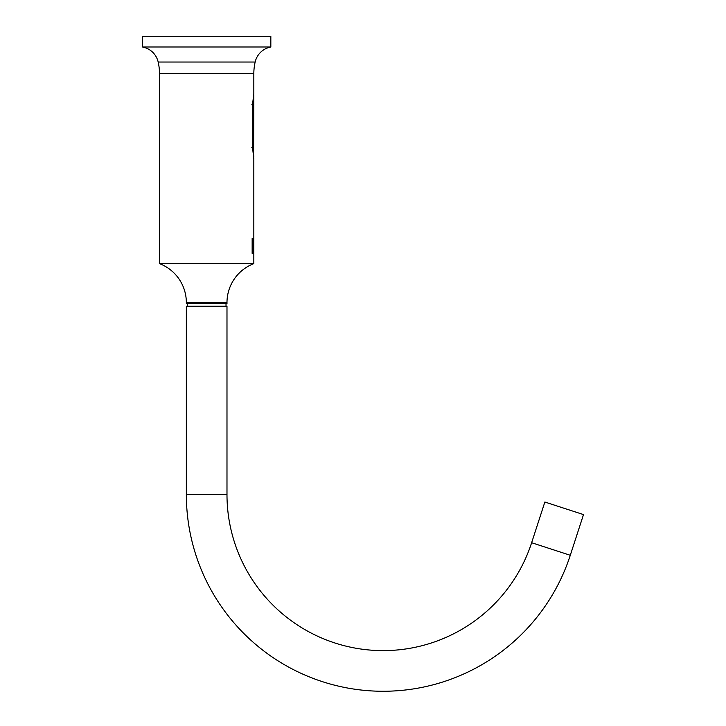 <?xml version="1.0" encoding="UTF-8"?>
<svg xmlns="http://www.w3.org/2000/svg" width="726" height="726" viewBox="0 0 726 726"><rect width="100%" height="100%" fill="white"/><g stroke="black" fill="none" stroke-linecap="round" stroke-linejoin="round"><path stroke-width="1.09" d="M142.496 46.99L270.834 46.99L270.834 36.3L142.496 36.3L142.496 46.99A19.784 19.784 0 0 1 158.177 62.028A52.408 52.408 0 0 1 159.502 73.734L253.828 73.734A52.408 52.408 0 0 1 255.153 62.028A19.784 19.784 0 0 1 270.834 46.99M253.828 263.629L159.502 263.629A41.709 41.709 0 0 1 186.346 302.606L226.984 302.606A41.709 41.709 0 0 1 253.828 263.629L253.828 253.401L252.149 253.401L252.149 238.437L253.828 238.437L253.828 158.649L252.503 147.523L252.503 104.744L253.828 93.627L253.828 73.734M186.346 302.606L186.346 303.668L226.984 303.668L226.984 302.606M159.502 263.629L159.502 73.734M253.828 240.705L253.828 238.691L252.221 238.691L252.221 253.147L253.828 253.147L253.828 241.086M252.494 245.388L253.365 250.96L253.419 245.588L253.419 252.258L252.603 246.686L252.494 252.058L252.494 245.388M252.893 244.09L252.811 239.78L252.494 244.09M253.728 252.058L253.528 245.588L253.728 252.058M253.61 242.702L253.238 244.499L253.238 239.78L253.61 242.702M253.637 94.471L253.365 98.545M253.637 157.796L253.828 158.649M253.828 238.437L252.221 238.691M252.221 253.147L253.828 253.401M253.728 251.595L253.728 248.973L253.637 251.595M253.156 244.499L252.494 244.499M253.828 250.361L253.828 247.285M531.632 542.721A156.144 156.144 0 0 1 226.984 494.47L186.346 494.47A196.782 196.782 0 0 0 570.282 555.281L583.504 514.589L544.854 502.029L531.632 542.721L570.282 555.281M226.984 494.47L226.984 306.236L186.346 306.236L186.346 494.47M226.022 306.236L226.022 303.668M187.308 306.236L187.308 303.668M253.828 156.789L252.984 147.523L252.984 104.744L253.828 95.487L253.574 157.524M253.301 99.063L253.12 101.014M253.093 101.386L253.065 101.84M158.177 62.028L255.153 62.028M251.831 147.523L252.984 147.523M252.984 104.744L251.831 104.744M253.828 249.69L253.828 247.956"/></g></svg>
